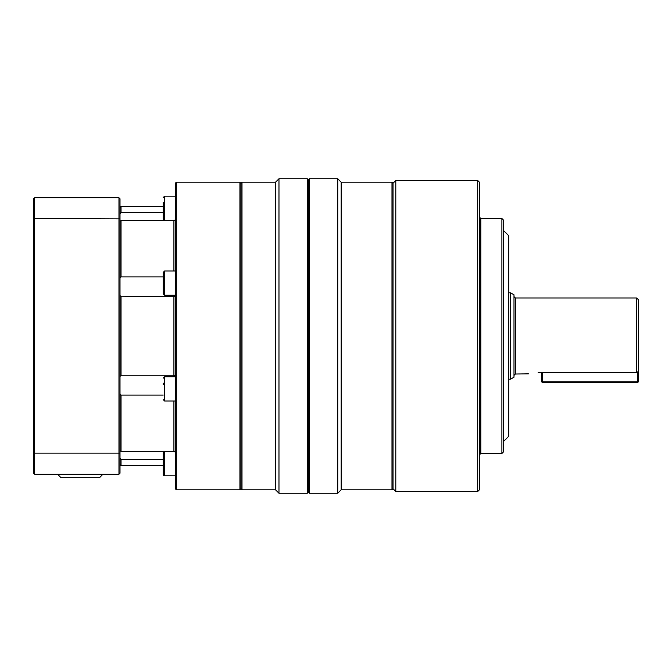 <?xml version="1.0" encoding="UTF-8"?>
<svg xmlns="http://www.w3.org/2000/svg" width="672" height="672" viewBox="0 0 672 672"><rect width="100%" height="100%" fill="white"/><g stroke="black" fill="none" stroke-linecap="round" stroke-linejoin="round"><path stroke-width="1.01" d="M241.996 489.796L241.996 182.204L240.962 183.246L240.962 488.754L241.996 489.796L275.52 489.796L278.972 493.248L307.314 493.248L308.356 492.215L308.356 179.785L309.389 178.752L337.73 178.752L337.73 493.248L341.183 489.796L341.183 182.204L391.986 182.204L391.986 489.796L393.028 488.754L395.791 491.518L477.7 491.518L477.7 180.482L395.791 180.482L395.791 491.518M275.52 489.796L275.52 182.204L278.972 178.752L307.314 178.752L307.314 493.248M278.972 493.248L278.972 178.752M309.389 178.752L309.389 493.248L337.73 493.248M477.7 491.518L479.422 489.796L479.422 182.204L477.7 180.482M503.614 451.777L503.614 220.223L501.892 218.492L501.892 453.508L503.614 451.777M503.614 441.412L508.796 436.22L508.796 235.78L503.614 230.588M308.356 179.785L307.314 178.752M308.356 492.215L309.389 493.248M393.028 488.754L393.028 183.246L395.791 180.482M393.028 183.246L391.986 182.204M638.4 336L638.4 299.712L638.4 370.776L637.535 372.33L637.535 381.788L542.497 381.788L542.497 372.574L637.535 372.33M513.988 377.202L513.988 294.798L510.527 292.799L510.527 379.201L513.988 377.202M176.333 182.204L175.3 183.246L175.3 488.754L176.333 489.796L176.333 182.204L239.921 182.204L239.921 489.796L240.962 488.754M175.3 375.362L173.914 375.791L175.3 375.362M120.002 207.438L121.036 206.396L121.036 212.663L120.002 213.906L121.036 212.663L163.204 212.663M175.3 219.828L173.914 220.651L121.036 220.651L120.002 221.189M175.3 296.638L121.036 296.209L120.002 295.722M163.204 395.077L121.036 395.077L120.002 393.851M163.204 459.337L121.036 459.337L120.002 458.094L121.036 459.337L121.036 465.604L163.204 465.604M163.204 202.297L163.204 218.996L163.204 202.297M175.3 271.001L164.581 271.001L164.581 295.193L175.3 295.193M164.581 271.001L163.204 272.387L163.204 293.815L164.581 295.193M163.204 383.124L163.204 384.67M163.22 474.667L163.204 453.004L163.204 474.432A1.386 1.386 0 0 0 164.581 475.81L164.581 451.618L174.955 451.618M163.204 453.004A1.386 1.386 0 0 1 164.581 451.618M57.624 474.239L60.976 477.7L99.532 477.7L102.883 474.239M120.002 218.862L120.002 198.794L118.961 197.761L118.961 474.239L120.002 473.206L120.002 218.862L34.633 218.484L34.633 197.761L118.961 197.761M33.6 453.138L33.6 473.206L34.633 474.239L34.633 218.484L33.6 218.862L33.6 453.138L120.002 453.138M34.633 197.761L33.6 198.794L33.6 218.862M34.633 474.239L118.961 474.239M163.204 288.28L163.204 283.097M541.632 381.788L542.497 381.788L542.497 382.654L541.632 381.788L541.632 372.574M637.535 381.788L638.4 381.788L637.535 382.654L637.535 381.788M542.497 382.654L637.535 382.654M638.4 381.788L638.4 351.565M538.18 372.574C524.798 374.144 524.798 374.144 538.18 372.574C524.798 374.144 524.798 374.144 538.18 372.574L542.497 372.574M120.002 450.811L121.036 451.349L173.914 451.349L175.3 452.172M120.002 376.278L121.036 375.791L173.914 375.791L173.914 296.209M120.002 278.149L121.036 276.923L163.204 276.923M121.036 276.923L121.036 220.651M121.036 375.791L121.036 296.209M121.036 451.349L121.036 395.077M528.427 373.85L515.365 374.018L515.365 297.982L636.67 297.982L636.67 372.574M479.422 454.885L480.808 453.508L480.808 218.492L501.892 218.492M163.204 218.996L164.581 220.382L164.581 196.19L175.3 196.19M175.3 400.999L164.581 400.999L164.581 376.807L163.204 378.185M173.914 220.651L173.914 271.001M173.914 400.999L173.914 451.349M241.996 182.204L275.52 182.204M480.808 218.492L479.422 217.115M636.67 297.982L638.4 299.712M515.365 297.982L513.988 296.604M508.796 292.799L510.527 292.799M164.581 196.19L163.204 197.568M164.354 475.793L175.3 475.81M164.581 400.999L163.204 399.613M164.581 376.807L175.3 376.807M164.581 220.382L174.955 220.382M120.002 464.562L121.036 465.604M121.036 206.396L163.204 206.396M240.962 183.246L239.921 182.204M176.333 489.796L239.921 489.796M508.796 379.201L510.527 379.201M515.365 374.018L513.988 375.396M480.808 453.508L501.892 453.508M341.183 182.204L337.73 178.752M341.183 489.796L391.986 489.796"/></g></svg>
